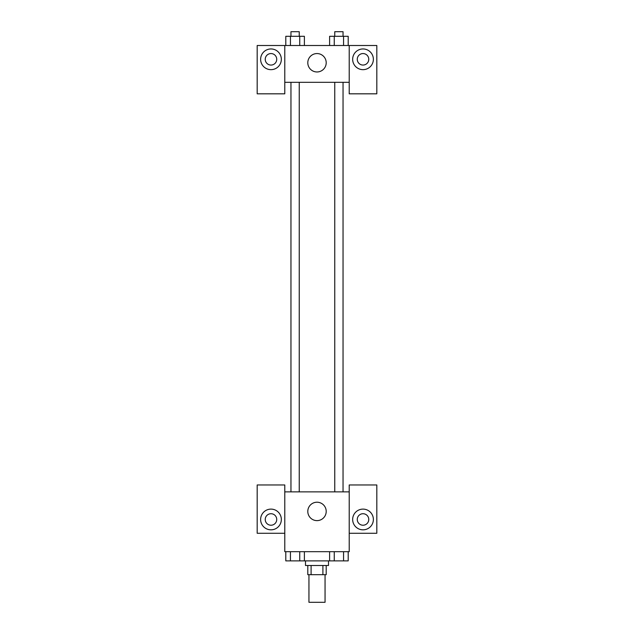 <?xml version="1.0" encoding="UTF-8"?>
<svg xmlns="http://www.w3.org/2000/svg" width="634" height="634" viewBox="0 0 634 634"><rect width="100%" height="100%" fill="white"/><g stroke="black" fill="none" stroke-linecap="round" stroke-linejoin="round"><path stroke-width="0.95" d="M308.948 574.689L308.948 602.3L325.052 602.3L325.052 574.689M322.904 565.488L322.904 574.689L307.799 574.689L307.799 565.488M322.904 574.689L326.201 574.689L326.201 565.488M328.507 560.884L328.507 565.488L305.493 565.488L305.493 560.884M311.096 565.488L311.096 574.689M304.391 551.683L304.391 560.884L348.201 560.884L348.201 551.683M349.215 533.273L376.818 533.273L376.818 484.962L349.215 484.962L349.215 551.683L284.785 551.683L284.785 484.962L257.182 484.962L257.182 533.273L284.785 533.273M270.987 529.826A10.35 10.35 0 0 1 262.016 514.293A10.35 10.35 0 0 1 279.951 514.293A10.35 10.35 0 0 1 270.987 529.826M265.234 519.468A5.754 5.754 0 0 1 270.987 513.722A5.754 5.754 0 0 1 276.733 519.468A5.754 5.754 0 0 1 270.987 525.221A5.754 5.754 0 0 1 265.234 519.468M307.799 511.416A9.201 9.201 0 0 1 321.604 503.451A9.201 9.201 0 0 1 321.604 519.389A9.201 9.201 0 0 1 307.799 511.416M349.215 491.865L284.785 491.865M363.013 529.826A10.35 10.35 0 0 1 354.049 514.293A10.35 10.35 0 0 1 371.984 514.293A10.35 10.35 0 0 1 363.013 529.826M357.267 519.468A5.754 5.754 0 0 1 363.013 513.722A5.754 5.754 0 0 1 368.766 519.468A5.754 5.754 0 0 1 363.013 525.221A5.754 5.754 0 0 1 357.267 519.468M343.042 491.865L343.042 82.317M299.24 82.317L299.24 491.865M349.215 82.317L349.215 93.824L376.818 93.824L376.818 45.505L349.215 45.505L349.215 82.317L284.785 82.317L284.785 93.824L257.182 93.824L257.182 45.505L284.785 45.505L284.785 82.317M276.733 59.311A5.754 5.754 0 0 1 270.987 65.064A5.754 5.754 0 0 1 265.234 59.311A5.754 5.754 0 0 1 270.987 53.557A5.754 5.754 0 0 1 276.733 59.311M270.987 69.661A10.35 10.35 0 0 1 262.016 54.136A10.35 10.35 0 0 1 279.951 54.136A10.35 10.35 0 0 1 270.987 69.661M368.766 59.311A5.754 5.754 0 0 1 360.144 64.288A5.754 5.754 0 0 1 360.144 54.326A5.754 5.754 0 0 1 368.766 59.311M363.013 69.661A10.35 10.35 0 0 1 354.049 54.136A10.35 10.35 0 0 1 371.984 54.136A10.35 10.35 0 0 1 363.013 69.661M349.215 45.505L284.785 45.505M307.799 62.758A9.201 9.201 0 0 1 321.604 54.793A9.201 9.201 0 0 1 321.604 70.731A9.201 9.201 0 0 1 307.799 62.758M348.201 45.505L348.201 36.304L329.609 36.304L329.609 45.505M343.557 36.304L343.557 45.505M334.253 36.304L334.253 45.505M334.76 36.304L334.76 31.7L343.042 31.7L343.042 36.304M304.391 45.505L304.391 36.304L285.799 36.304L285.799 45.505M299.747 36.304L299.747 45.505M290.443 36.304L290.443 45.505M290.958 36.304L290.958 31.7L299.24 31.7L299.24 36.304M329.609 551.683L329.609 560.884M343.557 551.683L343.557 560.884M334.253 551.683L334.253 560.884M343.042 560.884L334.76 560.884M304.391 560.884L285.799 560.884L285.799 551.683M299.747 551.683L299.747 560.884M290.443 551.683L290.443 560.884M299.24 560.884L290.958 560.884M334.76 491.865L334.76 82.317M290.958 82.317L290.958 491.865"/></g></svg>
